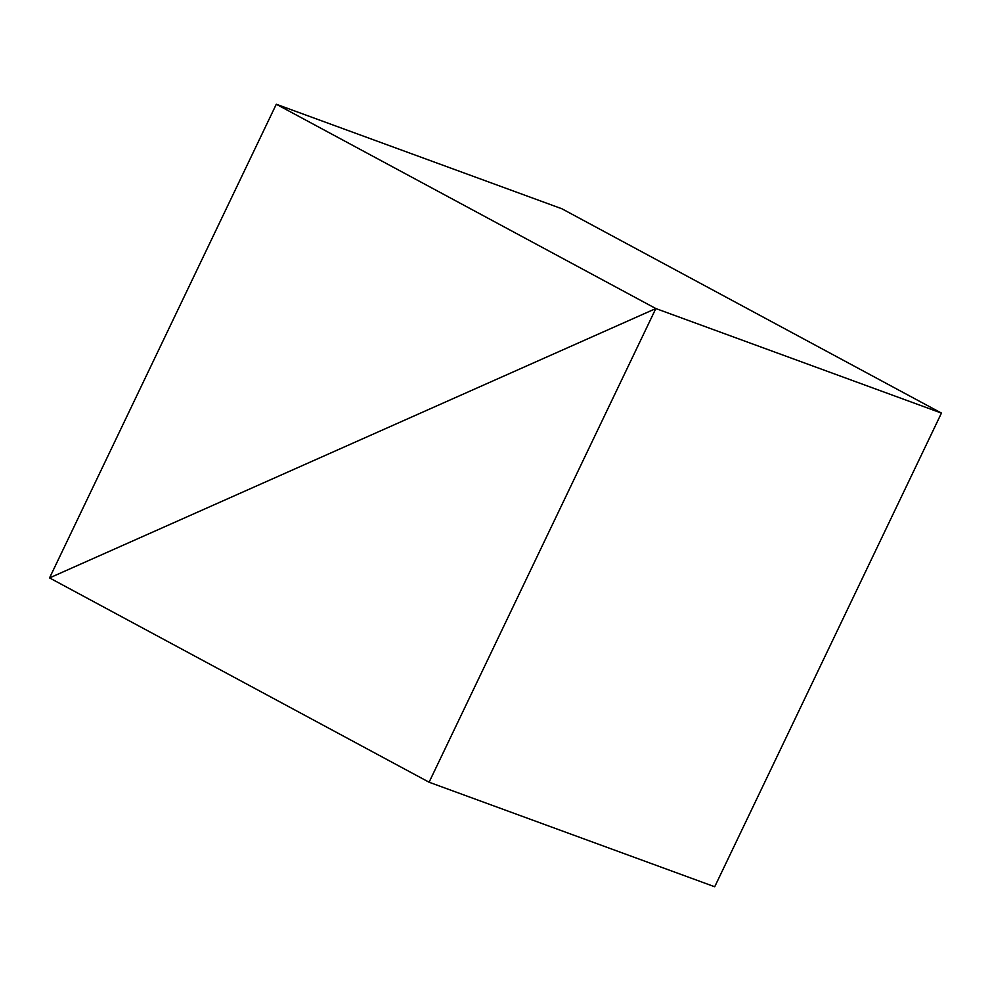 <?xml version="1.0" encoding="UTF-8"?>
<svg xmlns="http://www.w3.org/2000/svg" width="991" height="991" viewBox="0 0 991 991"><rect width="100%" height="100%" fill="white"/><g stroke="black" fill="none" stroke-linecap="round" stroke-linejoin="round"><path stroke-width="1.49" d="M49.55 577.914L276.291 104.241L655.831 308.548L49.55 577.914L655.831 308.548L429.091 782.221L49.55 577.914M429.091 782.221L714.709 886.759L941.45 413.086L655.831 308.548L941.45 413.086L561.909 208.779L276.291 104.241"/></g></svg>
